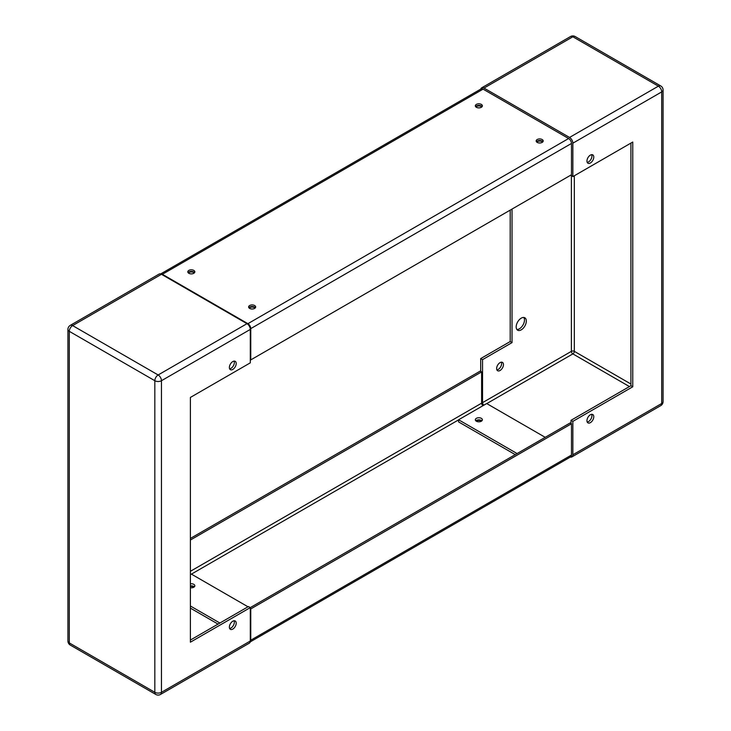 <?xml version="1.0" encoding="UTF-8"?>
<svg xmlns="http://www.w3.org/2000/svg" width="731" height="731" viewBox="0 0 731 731"><rect width="100%" height="100%" fill="white"/><g stroke="black" fill="none" stroke-linecap="round" stroke-linejoin="round"><path stroke-width="1.1" d="M229.644 628.477A4.825 2.787 120 0 0 234.359 622.118A4.825 2.787 120 0 0 234.094 620.765M229.379 627.125A4.825 2.787 -60 0 1 231.489 622.273A4.825 2.787 -60 0 1 235.199 620.975A4.825 2.787 -60 0 1 236.204 623.187A4.825 2.787 -60 0 1 234.094 628.039A4.825 2.787 -60 0 1 230.384 629.327A4.825 2.787 -60 0 1 229.379 627.125M229.644 368.826A4.825 2.787 120 0 0 234.359 362.466A4.825 2.787 120 0 0 234.094 361.105M229.379 367.465A4.825 2.787 -60 0 1 231.489 362.613A4.825 2.787 -60 0 1 235.199 361.324A4.825 2.787 -60 0 1 236.204 363.526A4.825 2.787 -60 0 1 234.094 368.378A4.825 2.787 -60 0 1 230.384 369.676A4.825 2.787 -60 0 1 229.379 367.465M161.46 274.299A4.688 2.705 -120 0 0 159.111 274.07L70.277 325.359A4.688 2.705 60 0 1 72.616 325.597L161.46 274.299L246.987 323.678L158.143 374.966A4.688 2.705 60 0 1 161.46 380.714L161.46 692.303A4.688 2.705 60 0 1 160.491 694.45L249.326 643.161A4.688 2.705 -120 0 0 250.304 641.014L250.304 607.598L190.398 642.183L190.398 397.426L250.304 362.841L250.304 329.425A4.688 2.705 -120 0 0 246.987 323.678M190.398 640.054L248.458 606.529L250.304 607.598L570.089 422.966L571.478 423.761L571.478 455.047A4.039 2.33 -120 0 1 570.637 456.902L250.194 641.909M218.048 624.091L190.398 608.128L218.048 624.091M249.143 308.034A3.518 2.029 180 0 1 254.635 307.66A3.518 2.029 180 0 1 255.146 308.034M188.324 272.919A3.518 2.029 180 0 1 193.806 272.544A3.518 2.029 180 0 1 194.318 272.919M190.398 583.822A3.518 2.029 180 0 1 193.806 584.343A3.518 2.029 180 0 1 194.839 585.778A3.518 2.029 180 0 1 190.398 587.742M194.318 586.847A3.518 2.029 0 0 0 193.806 586.472A3.518 2.029 0 0 0 190.398 585.951M248.001 606.794L191.321 574.073L190.398 574.612M219.885 623.022L190.398 605.999M587.221 162.383A4.825 2.787 120 0 0 591.936 156.023A4.825 2.787 120 0 0 591.671 154.661M593.773 157.083A4.825 2.787 -60 0 1 591.671 161.935A4.825 2.787 -60 0 1 587.952 163.232A4.825 2.787 -60 0 1 586.956 161.021A4.825 2.787 -60 0 1 589.058 156.169A4.825 2.787 -60 0 1 592.777 154.881A4.825 2.787 -60 0 1 593.773 157.083M496.906 369.895A4.825 2.787 120 0 0 501.621 363.535A4.825 2.787 120 0 0 501.356 362.174M503.458 364.595A4.825 2.787 -60 0 1 501.356 369.447A4.825 2.787 -60 0 1 497.637 370.745A4.825 2.787 -60 0 1 496.641 368.534A4.825 2.787 -60 0 1 498.743 363.682A4.825 2.787 -60 0 1 502.462 362.393A4.825 2.787 -60 0 1 503.458 364.595M587.221 422.034A4.825 2.787 120 0 0 591.936 415.674A4.825 2.787 120 0 0 591.671 414.322M593.773 416.743A4.825 2.787 -60 0 1 591.671 421.595A4.825 2.787 -60 0 1 587.952 422.883A4.825 2.787 -60 0 1 586.956 420.681A4.825 2.787 -60 0 1 589.058 415.829A4.825 2.787 -60 0 1 592.777 414.532A4.825 2.787 -60 0 1 593.773 416.743M516.863 329.471A7.164 4.139 120 0 0 521.934 326.547A7.164 4.139 120 0 0 524.474 320.014A7.164 4.139 120 0 0 523.789 317.464M526.32 321.073A7.164 4.139 -60 0 1 523.186 328.283A7.164 4.139 -60 0 1 517.667 330.211A7.164 4.139 -60 0 1 516.177 326.931A7.164 4.139 -60 0 1 519.312 319.712A7.164 4.139 -60 0 1 524.831 317.793A7.164 4.139 -60 0 1 526.32 321.073M512.029 209.066L512.029 342.62L510.192 341.56L510.192 210.135M512.029 342.62L482.542 359.652L480.696 358.583L510.192 341.56M482.542 359.652L482.542 402.644A2.083 1.206 -120 0 0 483.931 405.138M480.696 371.357L480.696 358.583M571.012 175.02L572.857 176.61L632.763 142.024L632.763 386.781L572.857 421.367L572.857 454.783A4.688 2.705 60 0 1 571.889 456.93A4.688 2.705 60 0 1 570.363 457.058M572.857 421.367L571.012 420.307L630.917 385.721L630.917 143.093M571.012 423.496L571.012 420.307M632.763 386.781L630.917 385.721M480.806 89.091A4.688 2.705 60 0 1 481.674 87.839A4.688 2.705 60 0 1 484.013 88.076L569.54 137.446A4.688 2.705 60 0 1 572.857 143.194L572.857 176.61M481.857 420.837A3.518 2.029 0 0 0 481.345 420.462A3.518 2.029 0 0 0 475.854 420.837M481.345 418.333A3.518 2.029 180 0 1 482.378 419.777A3.518 2.029 180 0 1 480.203 421.65A3.518 2.029 180 0 1 476.365 421.211A3.518 2.029 180 0 1 475.333 419.777A3.518 2.029 180 0 1 477.507 417.894A3.518 2.029 180 0 1 481.345 418.333M517.1 453.558L458.584 419.777L486.691 403.549L545.207 437.33M515.254 454.627L458.584 421.906L458.584 419.777M475.854 106.909A3.518 2.029 180 0 1 481.345 106.534A3.518 2.029 180 0 1 481.857 106.909M536.682 142.024A3.518 2.029 180 0 1 542.164 141.659A3.518 2.029 180 0 1 542.676 142.024M190.398 586.481A3.518 2.029 180 0 1 193.806 587.002A3.518 2.029 180 0 1 193.98 587.112M476.192 421.102A3.518 2.029 180 0 1 481.345 421.001A3.518 2.029 180 0 1 481.519 421.102M571.478 423.761L250.76 608.923L250.76 640.21A4.039 2.33 60 0 1 250.212 641.836M250.76 608.923L250.304 608.658M483.008 405.668A2.083 1.206 60 0 1 481.619 403.174L481.619 371.887L480.24 371.092L190.398 538.427M190.398 540.026L481.619 371.887M476.365 107.283A3.518 2.029 180 0 1 475.333 105.849A3.518 2.029 180 0 1 477.507 103.966A3.518 2.029 180 0 1 481.345 104.405A3.518 2.029 180 0 1 482.378 105.849A3.518 2.029 180 0 1 480.203 107.722A3.518 2.029 180 0 1 476.365 107.283M482.094 106.644A3.518 2.029 0 0 0 481.345 106.004A3.518 2.029 0 0 0 475.616 106.644M537.194 142.399A3.518 2.029 180 0 1 536.161 140.964A3.518 2.029 180 0 1 538.336 139.082A3.518 2.029 180 0 1 542.164 139.53A3.518 2.029 180 0 1 543.197 140.964A3.518 2.029 180 0 1 541.022 142.837A3.518 2.029 180 0 1 537.194 142.399M542.914 141.759A3.518 2.029 0 0 0 542.164 141.12A3.518 2.029 0 0 0 536.444 141.759M188.836 273.293A3.518 2.029 180 0 1 187.803 271.85A3.518 2.029 180 0 1 189.978 269.977A3.518 2.029 180 0 1 193.806 270.415A3.518 2.029 180 0 1 194.839 271.85A3.518 2.029 180 0 1 192.664 273.732A3.518 2.029 180 0 1 188.836 273.293M194.556 272.654A3.518 2.029 0 0 0 193.806 272.014A3.518 2.029 0 0 0 188.086 272.654M249.655 308.409A3.518 2.029 180 0 1 248.622 306.965A3.518 2.029 180 0 1 250.797 305.092A3.518 2.029 180 0 1 254.635 305.531A3.518 2.029 180 0 1 255.667 306.965A3.518 2.029 180 0 1 253.493 308.847A3.518 2.029 180 0 1 249.655 308.409M255.384 307.769A3.518 2.029 0 0 0 254.635 307.13A3.518 2.029 0 0 0 248.905 307.769M160.701 273.961A4.039 2.33 60 0 1 162.383 274.299L247.91 323.678A4.039 2.33 60 0 1 250.76 328.621L250.76 359.908L250.304 359.643M250.76 359.908L571.478 174.746L571.478 143.459A4.039 2.33 -120 0 0 568.617 138.515L247.91 323.678M568.617 138.515L483.09 89.136A4.039 2.33 -120 0 0 481.071 88.935L160.637 273.942M67.928 641.014L67.928 329.425A4.688 2.705 180 0 0 69.299 331.335A4.688 2.705 120 0 1 72.616 325.597L158.143 374.966A4.688 2.705 120 0 0 154.826 380.714L154.826 692.303L69.299 642.924A4.688 2.705 180 0 1 67.928 641.014A4.688 4.688 0 0 0 70.277 645.071A4.688 2.705 -60 0 1 69.299 642.924L69.299 331.335L154.826 380.714A4.688 2.705 180 0 0 161.46 380.714L250.304 329.425M70.277 645.071L155.794 694.45A4.688 2.705 -60 0 1 154.826 692.303A4.688 2.705 180 0 0 161.46 692.303L250.304 641.014M482.542 402.644L571.386 351.346L571.386 175.76M629.446 386.571L572.857 353.905A2.083 1.206 120 0 0 574.328 351.346A2.083 1.206 0 0 0 571.386 351.346A2.083 1.206 -120 0 0 572.857 353.905L486.782 403.594M484.013 88.076L572.857 36.778A4.688 2.705 -120 0 0 570.509 36.55L481.674 87.839M630.917 384.022L574.328 351.346L574.328 175.76M572.857 36.778A4.688 2.705 -60 0 1 575.206 36.55L660.723 85.929A4.688 2.705 -60 0 0 658.384 86.157L572.857 36.778M572.857 143.194L661.701 91.905A4.688 2.705 -120 0 0 658.384 86.157L569.54 137.446M661.701 91.905A4.688 2.705 0 0 0 663.072 89.986L663.072 401.575A4.688 2.705 0 0 1 661.701 403.494L661.701 91.905M571.889 456.93L660.723 405.641A4.688 2.705 -120 0 0 661.701 403.494L572.857 454.783M250.76 640.21L571.478 455.047M191.412 574.127L458.584 419.877M190.398 571.304L481.619 403.174M571.478 143.459L250.76 328.621M483.09 89.136L162.383 274.299M155.794 694.45A4.688 4.688 0 0 0 160.491 694.45M70.277 325.359A4.688 4.688 0 0 0 67.928 329.425M575.206 36.55A4.688 4.688 0 0 0 570.509 36.55M663.072 89.986A4.688 4.688 0 0 0 660.723 85.929M660.723 405.641A4.688 4.688 0 0 0 663.072 401.575"/></g></svg>
